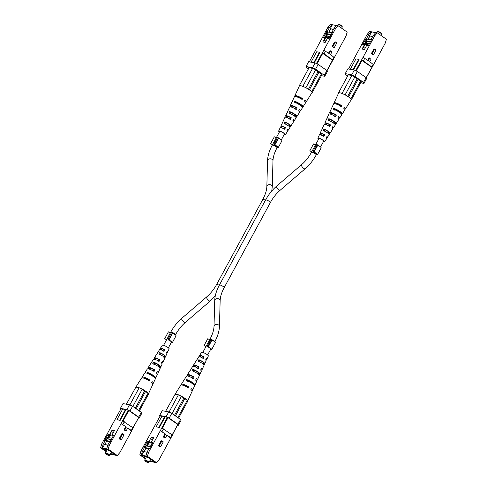 <?xml version="1.0" encoding="UTF-8"?>
<svg xmlns="http://www.w3.org/2000/svg" width="487" height="487" viewBox="0 0 487 487"><rect width="100%" height="100%" fill="white"/><g stroke="black" fill="none" stroke-linecap="round" stroke-linejoin="round"><path stroke-width="0.73" d="M168.788 339.64L172.483 332.834L171.625 332.42L167.93 339.226L168.946 339.981A3.701 0.718 28.5 0 1 172.343 342.635A3.701 0.718 28.5 0 1 171.71 342.714A3.701 0.718 28.5 0 1 171.241 342.592M172.343 342.635L173.567 340.376A3.701 0.718 -151.5 0 0 173.579 340.23L174.62 338.282M168.946 339.981L172.642 333.181A3.701 0.718 28.5 0 1 176.032 335.829L174.663 338.362M166.469 340.005A3.701 0.718 28.5 0 1 165.921 339.433L164.728 338.642L168.423 331.836L170.389 332.785M166.7 339.585L164.728 338.642M172.483 332.834L172.642 333.181M167.93 339.226L168.216 339.865A2.715 0.53 28.5 0 1 171.473 342.166A2.715 0.53 28.5 0 1 171.016 342.221M174.011 339.433L173.78 339.981A3.701 0.718 28.5 0 1 173.774 339.993A3.701 0.718 28.5 0 1 173.658 340.078M173.731 339.95L174.261 339.098M174.407 338.666L174.06 339.463M332.061 46.642L334.198 47.744L332.061 46.642L334.368 42.387A0.974 0.822 100.3 0 1 335.233 41.919L335.987 42.052A0.974 0.822 -79.7 0 1 336.505 43.495L334.198 47.744M331.142 50.977A0.974 0.822 -79.7 0 1 331.659 52.419L330.503 54.55L334.307 57.612L346.038 36.008L347.182 32.112L338.088 25.726L335.537 28.636L323.812 50.24L329.121 53.576L330.277 51.452A0.974 0.822 -79.7 0 1 331.142 50.977L330.387 50.843A0.974 0.822 100.3 0 0 329.522 51.318L328.524 53.156M327.946 27.26L330.49 24.35L331.988 24.624L329.437 27.534L327.946 27.26L309.324 61.873M308.88 68.064L308.703 67.681L312.477 68.363L314.456 69.178L321.968 74.45M334.307 57.612L327.008 70.737M336.456 25.616L331.988 24.624M331.927 33.317L332.195 31.771L334.045 28.368L336.59 25.458L338.088 25.726M327.094 33.804L325.657 37.176M326.911 34.863L326.393 34.766L324.811 37.669M333.54 29.287L330.259 28.696L332.335 24.867M329.437 27.534L327.593 30.937L327.075 30.839L323.496 37.432L325.121 37.724L322.808 41.979L325.2 42.412L327.514 38.163L329.139 38.455L332.718 31.862L332.195 31.771M327.075 30.839L326.393 34.766M321.87 74.621L322.096 75.114L321.749 75.053M318.163 64.387L315.576 69.154L312.526 67.687L306.025 66.512L308.612 61.746L315.113 62.926L318.163 64.387L326.911 70.53L327.361 71.522L324.774 76.282L321.408 75.674M313.78 62.683L319.442 52.261L319.874 52.566L314.328 62.78M316.416 63.547L323.812 50.24M335.537 28.636L334.045 28.368M308.435 68.88L306.475 67.504L306.025 66.512M312.526 67.687L315.113 62.926M315.576 69.154L324.324 75.29L326.911 70.53M324.774 76.282L324.324 75.29M322.151 52.98L332.651 60.345M322.765 53.272L317.025 63.84M326.917 70.542L332.56 60.151M325.578 51.092L324.08 53.856L332.548 59.798L334.045 57.034M324.08 53.856L322.309 53.004M332.804 60.376L332.548 59.798M311.047 62.19L316.708 51.762L319.442 52.261M333.473 29.415L330.521 28.879L328.737 32.16M327.641 34.187L326.217 36.805M325.499 37.992L325.121 37.724M327.593 30.937L327.179 33.305M332.816 46.776L335.123 42.527A0.974 0.822 -79.7 0 1 335.987 42.052M295.372 103.001L295.804 102.13A4.255 0.828 28.5 0 1 299.98 104.34A4.255 0.828 28.5 0 1 301.471 105.965A4.255 0.828 28.5 0 1 301.38 106.044L302.719 106.982L302.214 107.797M289.935 113.867L290.696 112.345A3.847 0.749 28.5 0 1 294.343 114.293A3.847 0.749 28.5 0 1 295.688 115.766A3.847 0.749 28.5 0 1 295.646 115.815L295.165 116.624M284.828 124.088L285.589 122.566A3.446 0.67 28.5 0 1 288.7 124.246A3.446 0.67 28.5 0 1 289.911 125.567A3.446 0.67 28.5 0 1 289.893 125.585L289.041 127.04M284.286 134.394A3.086 0.603 -151.5 0 0 284.743 134.327A3.086 0.603 -151.5 0 0 283.659 133.146A3.086 0.603 -151.5 0 0 280.932 131.66A3.086 0.603 -151.5 0 0 279.325 131.38A3.086 0.603 -151.5 0 0 279.514 131.807M292.967 120.514A4.961 0.968 -151.5 0 0 294.355 120.557A4.961 0.968 -151.5 0 0 293.612 119.425L292.742 120.904A4.846 0.944 28.5 0 1 293.448 121.987L290.855 126.09A4.523 0.883 28.5 0 1 290.739 126.176L289.844 127.606M305.446 102.081A6.428 1.254 -151.5 0 0 306.146 101.911A6.428 1.254 -151.5 0 0 304.929 100.219L304.43 101.065A6.361 1.236 28.5 0 1 305.629 102.727L303.036 106.83A6.039 1.175 28.5 0 1 302.719 106.982M298.677 110.829A5.716 1.114 -151.5 0 0 300.449 110.926A5.716 1.114 -151.5 0 0 299.456 109.508L298.586 110.981A5.607 1.09 28.5 0 1 299.535 112.357L296.948 116.46A5.284 1.029 28.5 0 1 296.735 116.582L295.84 118.012M287.257 130.199A4.2 0.816 -151.5 0 0 288.261 130.187A4.2 0.816 -151.5 0 0 287.762 129.341L286.886 130.82A4.091 0.797 28.5 0 1 287.354 131.618L285.412 134.692A3.847 0.749 28.5 0 1 284.165 134.613M279.398 132.02A3.847 0.749 28.5 0 1 278.649 131.021A3.847 0.749 28.5 0 1 280.652 131.362A3.847 0.749 28.5 0 1 284.061 133.219A3.847 0.749 28.5 0 1 285.412 134.692M299.535 85.724L299.402 85.882A7.153 1.394 28.5 0 1 299.408 85.864A7.153 1.394 28.5 0 1 299.535 85.724A7.153 1.394 28.5 0 1 302.597 86.284A7.153 1.394 28.5 0 1 303.425 86.613A7.153 1.394 28.5 0 1 309.476 89.943A7.153 1.394 28.5 0 1 312.009 92.633A7.153 1.394 28.5 0 1 311.978 92.688L306.146 101.911M300.449 110.926L302.518 107.645A5.978 1.163 -151.5 0 0 300.424 105.35A5.978 1.163 -151.5 0 0 294.057 102.075L294.471 101.193A6.039 1.175 28.5 0 1 300.923 104.51A6.039 1.175 28.5 0 1 303.036 106.83M294.355 120.557L296.041 117.891A5.168 1.004 -151.5 0 0 294.227 115.906A5.168 1.004 -151.5 0 0 288.882 113.124L289.607 111.578A5.284 1.029 28.5 0 1 295.098 114.433A5.284 1.029 28.5 0 1 296.948 116.46M288.261 130.187L289.948 127.521A4.413 0.858 -151.5 0 0 288.401 125.829A4.413 0.858 -151.5 0 0 284.024 123.521L284.749 121.975A4.523 0.883 28.5 0 1 289.272 124.349A4.523 0.883 28.5 0 1 290.855 126.09M292.48 101.454A6.039 1.175 28.5 0 1 292.419 101.065A6.039 1.175 28.5 0 1 292.754 100.882L292.34 101.765A5.978 1.163 -151.5 0 0 292.017 101.941L290.398 105.466A5.716 1.114 -151.5 0 0 291.396 106.86L291.305 107.043M287.683 111.7A5.284 1.029 28.5 0 1 287.659 111.413A5.284 1.029 28.5 0 1 287.89 111.267L287.166 112.814A5.168 1.004 -151.5 0 0 286.953 112.96L285.638 115.821A4.961 0.968 -151.5 0 0 286.386 116.929L286.179 117.349M282.898 121.945A4.523 0.883 28.5 0 1 282.904 121.768A4.523 0.883 28.5 0 1 283.032 121.659L282.308 123.211A4.413 0.858 -151.5 0 0 282.192 123.314L280.877 126.176A4.2 0.816 -151.5 0 0 281.389 127.004L281.06 127.667M292.419 101.065L294.446 96.657A6.361 1.236 28.5 0 1 302.153 99.47L302.652 98.624A6.428 1.254 -151.5 0 0 294.848 95.775A6.428 1.254 -151.5 0 0 295.092 96.456M287.659 111.413L289.686 107.012A5.607 1.09 28.5 0 1 296.315 109.386L297.186 107.913A5.716 1.114 -151.5 0 0 290.398 105.466M282.904 121.768L284.925 117.361A4.846 0.944 28.5 0 1 290.465 119.303L291.342 117.83A4.961 0.968 -151.5 0 0 285.638 115.821M278.649 131.021L280.165 127.716A4.091 0.797 28.5 0 1 284.615 129.219L285.485 127.746A4.2 0.816 -151.5 0 0 280.877 126.176M301.082 99.275L301.563 98.429A4.462 0.871 -151.5 0 0 296.583 96.706A4.462 0.871 -151.5 0 0 296.565 96.779M295.426 109.228L296.273 107.743A4.085 0.797 -151.5 0 0 291.835 106.239A4.085 0.797 -151.5 0 0 292.31 107.024L292.157 107.329M289.765 119.181L290.611 117.696A3.677 0.718 -151.5 0 0 286.764 116.43A3.677 0.718 -151.5 0 0 287.117 117.063L286.861 117.568M284.098 129.128L284.944 127.649A3.275 0.639 -151.5 0 0 281.699 126.614A3.275 0.639 -151.5 0 0 281.93 127.101L281.565 127.807M303.425 86.613L302.597 86.284M321.925 74.73L312.094 92.828M311.662 91.812L321.371 73.927M309.342 89.852L318.918 72.21M308.454 89.261L318.048 71.595M315.594 69.878L305.879 87.776M302.823 86.321L312.557 68.399M309.056 67.742L299.31 85.688M302.652 98.624L301.563 98.429M292.31 107.024L291.396 106.86M297.186 107.913L296.273 107.743M287.117 117.063L286.386 116.929M291.342 117.83L290.611 117.696M281.93 127.101L281.389 127.004M285.485 127.746L284.944 127.649M295.804 102.13L294.471 101.193M290.696 112.345L289.607 111.578M296.735 116.582L295.646 115.815M285.589 122.566L284.749 121.975M290.739 126.176L289.893 125.585M338.106 24.587L338.751 24.411A1.936 0.377 28.5 0 1 339.013 24.417A1.936 0.377 28.5 0 1 340.845 25.208A1.936 0.377 28.5 0 1 342.087 26.219L342.294 26.864A2.429 0.475 -151.5 0 0 341.436 26.042A2.429 0.475 -151.5 0 0 338.428 24.6A2.429 0.475 -151.5 0 0 338.106 24.587A2.429 0.475 -151.5 0 0 338.021 24.648L337.491 25.622M341.618 28.203L342.288 26.968A2.429 0.475 -151.5 0 0 342.294 26.864M326.016 40.92L324.099 40.573L325.949 37.17L329.419 37.937M328.603 37.791L328.323 38.309M325.949 41.048L324.099 40.573M330.119 36.653L327.246 36.129L325.882 37.298M325.559 37.237L325.243 37.816M330.655 28.903L328.877 32.185M331.087 34.863L327.751 34.26L326.448 36.653M327.751 34.26L326.96 33.706L331.288 34.492M332.024 32.757L327.885 32.008L326.96 33.706M328.341 37.602L327.988 38.248M145.382 458.797L139.818 454.888L140.962 450.992L160.126 416.02L161.848 416.336M164.85 433.966L163.693 436.09A0.974 0.822 100.3 0 0 164.21 437.533L164.965 437.673A0.974 0.822 -79.7 0 1 164.448 436.23L165.604 434.106L160.29 430.77L167.406 417.341L161.964 416.129L156.187 426.758L159.359 427.562L165.13 416.927M148.559 452.374L147.409 456.264L145.917 455.996L147.062 452.1L148.559 452.374L160.29 430.77L165.604 434.106M147.409 456.264L156.51 462.65L159.054 459.74L170.785 438.136L170.523 437.557L172.027 434.794L172.288 435.372L170.785 438.136L166.828 435.354M161.154 440.765L158.847 445.021A0.974 0.822 100.3 0 0 159.365 446.463L160.113 446.597A0.974 0.822 -79.7 0 1 159.602 445.155L161.909 440.905L161.154 440.765M164.965 437.673A0.974 0.822 -79.7 0 0 165.83 437.198L166.98 435.074L170.523 437.557M149.667 461.092L154.44 461.956L148.091 457.165L146.569 456.429L141.236 455.461L145.546 458.492L141.413 455.497M149.509 461.378L156.51 462.65M172.118 435.001L177.816 424.512L172.209 435.195M145.984 446.384L144.304 447.863L142.46 451.266L141.309 455.156L145.917 455.996M141.309 455.156L139.818 454.888M141.662 455.406L143.738 451.577L147.044 452.173M148.608 442.61L147.086 445.41L146.569 445.313L143.787 447.766L147.366 441.179L148.194 441.758M148.091 442.513L146.569 445.313M147.062 452.1L148.912 448.697L149.43 448.795L153.009 442.202L151.384 441.904L153.691 437.655L151.299 437.216L148.992 441.472L147.366 441.179M177.676 425.127L178.388 425.254L177.938 424.262L169.19 418.12L166.14 416.659L159.639 415.478L159.992 416.263M167.406 417.341L168.015 417.633L162.262 428.231M177.816 424.512L168.015 417.633M140.962 450.992L142.46 451.266M144.304 447.863L143.787 447.766M177.938 424.262L180.525 419.496L180.975 420.488L178.388 425.254M180.525 419.496L171.777 413.36L169.19 418.12M166.14 416.659L168.727 411.892L162.226 410.718L159.639 415.478M168.727 411.892L171.777 413.36M161.787 428L172.027 434.794M164.691 416.622L158.92 427.257L156.187 426.758M158.92 427.257L159.359 427.562M148.937 442.671L147.068 446.11M145.972 448.137L144.067 451.638M150.3 442.391L148.992 441.472M152.614 438.142L151.299 437.216M152.48 442.677L151.384 441.904M149.272 448.381L145.29 447.656L146.076 448.21L148.894 448.722L150.008 447.73M147.086 445.41L146.423 445.995M163.559 428.852L162.055 431.616M161.909 440.905L163.291 441.873L160.978 446.122A0.974 0.822 -79.7 0 1 160.113 446.597M198.873 359.704L199.676 360.27A3.385 0.657 28.5 0 1 202.708 361.914A3.385 0.657 28.5 0 1 203.901 363.205A3.385 0.657 28.5 0 1 203.889 363.223L204.692 363.789A4.413 0.858 28.5 0 0 204.808 363.686A4.413 0.858 28.5 0 0 203.249 362.011A4.413 0.858 28.5 0 0 198.873 359.704L197.978 361.135A4.523 0.883 -151.5 0 1 202.501 363.515A4.523 0.883 -151.5 0 1 204.096 365.232L202.075 369.639A4.846 0.944 -151.5 0 0 201.356 368.568L200.614 370.071A4.961 0.968 28.5 0 1 201.362 371.179L200.047 374.04A5.168 1.004 28.5 0 1 199.834 374.186L199.11 375.733M203.128 364.751L203.889 363.223M195.695 379.957A5.607 1.09 -151.5 0 0 197.314 379.988L199.341 375.587A5.284 1.029 -151.5 0 0 197.478 373.578A5.284 1.029 -151.5 0 0 191.981 370.729L192.876 369.298L193.929 370.041A3.793 0.737 28.5 0 1 197.497 371.946A3.793 0.737 28.5 0 1 198.83 373.389A3.793 0.737 28.5 0 1 198.781 373.444L199.834 374.186M198.373 374.266L198.781 373.444M186.503 379.513L187.824 380.438A4.219 0.822 28.5 0 1 191.951 382.624A4.219 0.822 28.5 0 1 193.436 384.225A4.219 0.822 28.5 0 1 193.345 384.31L194.66 385.235A5.978 1.163 28.5 0 0 194.983 385.059A5.978 1.163 28.5 0 0 192.876 382.788A5.978 1.163 28.5 0 0 186.503 379.513L185.997 380.329A6.039 1.175 -151.5 0 1 192.45 383.646A6.039 1.175 -151.5 0 1 194.581 385.935L192.554 390.343A6.361 1.236 -151.5 0 0 191.336 388.711L190.91 389.563A6.428 1.254 28.5 0 1 192.152 391.225L187.598 401.118A7.153 1.394 -151.5 0 0 185.066 398.427A7.153 1.394 -151.5 0 0 179.021 395.097L183.916 397.989L174.523 415.289M200.821 369.651A4.846 0.944 -151.5 0 0 202.075 369.639M191.908 390.544A6.361 1.236 -151.5 0 0 192.554 390.343M197.314 379.988A5.607 1.09 -151.5 0 0 196.352 378.642L195.604 380.14A5.716 1.114 28.5 0 1 196.602 381.534L194.983 385.059M205.94 359.333A4.091 0.797 -151.5 0 0 206.835 359.284A4.091 0.797 -151.5 0 0 206.354 358.499L205.611 359.996A4.2 0.816 28.5 0 1 206.123 360.824L204.808 363.686M206.835 359.284L208.351 355.979A3.847 0.749 -151.5 0 0 206.993 354.518A3.847 0.749 -151.5 0 0 201.588 352.308L199.646 355.382A4.091 0.797 -151.5 0 0 200.114 356.18L199.743 356.801M203.968 365.341L204.692 363.789M192.876 369.298A5.168 1.004 28.5 0 1 198.221 372.08A5.168 1.004 28.5 0 1 200.047 374.04M194.52 385.546L194.66 385.235M197.028 359.607A4.413 0.858 28.5 0 1 197.052 359.479A4.413 0.858 28.5 0 1 197.156 359.394L196.261 360.824A4.523 0.883 -151.5 0 0 196.145 360.91L193.552 365.013A4.846 0.944 -151.5 0 0 194.258 366.096L194.033 366.486M190.947 369.329A5.168 1.004 28.5 0 1 190.959 369.109A5.168 1.004 28.5 0 1 191.16 368.988L190.265 370.418A5.284 1.029 -151.5 0 0 190.052 370.54L187.465 374.643A5.607 1.09 -151.5 0 0 188.414 376.019L188.323 376.171M184.488 379.683A5.978 1.163 28.5 0 1 184.482 379.355A5.978 1.163 28.5 0 1 184.786 379.203L184.281 380.018A6.039 1.175 -151.5 0 0 183.964 380.17L181.371 384.273A6.361 1.236 -151.5 0 0 181.554 384.919M178.193 394.762A7.153 1.394 -151.5 0 0 175.131 394.208L179.021 395.097M175.089 394.202L180.854 385.089A6.428 1.254 28.5 0 1 188.639 387.969L189.066 387.11A6.361 1.236 -151.5 0 0 181.371 384.273M184.482 379.355L186.551 376.074A5.716 1.114 28.5 0 1 193.327 378.545L194.076 377.041A5.607 1.09 -151.5 0 0 187.465 374.643M190.959 369.109L192.645 366.443A4.961 0.968 28.5 0 1 198.337 368.47L199.08 366.973A4.846 0.944 -151.5 0 0 193.552 365.013M197.052 359.479L198.739 356.813A4.2 0.816 28.5 0 1 203.335 358.402L204.077 356.904A4.091 0.797 -151.5 0 0 199.646 355.382M187.824 380.438L187.337 381.266M193.929 370.041L193.071 371.496M199.676 360.27L198.824 361.725M187.55 387.774L187.994 386.915A4.426 0.864 -151.5 0 0 183.069 385.205A4.426 0.864 -151.5 0 0 183.045 385.266M192.414 378.375L193.187 376.883A4.024 0.785 -151.5 0 0 188.846 375.404A4.024 0.785 -151.5 0 0 189.297 376.177L189.139 376.457M197.606 368.342L198.379 366.845A3.616 0.706 -151.5 0 0 194.63 365.603A3.616 0.706 -151.5 0 0 194.958 366.224L194.69 366.699M202.793 358.304L203.566 356.807A3.214 0.627 -151.5 0 0 200.413 355.802A3.214 0.627 -151.5 0 0 200.626 356.277L200.242 356.953M177.846 417.621L187.239 400.32L187.69 401.312L178.565 418.12M165.592 411.326L175.131 394.208M183.916 397.989A1.741 0.341 28.5 0 1 184.792 398.603L187.239 400.32M184.792 398.603L175.399 415.898M169.056 412.051L178.419 394.805M181.468 396.272L172.075 413.566M189.066 387.11L187.994 386.915M194.076 377.041L193.187 376.883M189.297 376.177L188.414 376.019M199.08 366.973L198.379 366.845M194.958 366.224L194.258 366.096M204.077 356.904L203.566 356.807M200.626 356.277L200.114 356.18M145.242 460.653A1.936 0.377 -151.5 0 0 144.913 460.781A1.936 0.377 -151.5 0 0 146.155 461.792A1.936 0.377 -151.5 0 0 147.987 462.583A1.936 0.377 -151.5 0 0 148.249 462.589A1.936 0.377 -151.5 0 0 147.391 461.639A1.936 0.377 -151.5 0 0 145.242 460.653M144.913 460.781L144.706 460.136A2.429 0.475 28.5 0 1 144.712 460.032A2.429 0.475 28.5 0 1 145.12 459.984A2.429 0.475 28.5 0 1 148.127 461.426A2.429 0.475 28.5 0 1 148.979 462.352A2.429 0.475 28.5 0 1 148.894 462.413L148.249 462.589M149.923 460.611A4.687 0.913 -151.5 0 0 152.279 461.006A4.687 0.913 -151.5 0 0 150.635 459.217A4.687 0.913 -151.5 0 0 146.502 456.964A4.687 0.913 -151.5 0 0 144.042 456.532A4.687 0.913 -151.5 0 0 145.656 458.297M151.962 442.312L151.518 443.133L147.677 442.713L148.407 441.368M152.139 443.803L152.169 443.255L149.125 442.701M152.169 443.255L152.766 442.153M151.311 445.331L147.835 444.698M148.127 457.19L146.587 456.477L141.388 455.534M154.355 461.761L148.115 457.214M149.692 461.049L154.288 461.883M150.544 446.743L146.216 445.958L145.29 447.656M148.553 441.392L147.336 444.363M151.701 442.129L151.256 442.951M150.708 439.116L152.705 439.475M148.864 442.519L149.308 441.697M313.92 151.701L317.615 144.895L316.751 144.481L313.056 151.287L314.072 152.047A3.701 0.718 28.5 0 1 317.469 154.702A3.701 0.718 28.5 0 1 316.842 154.775A3.701 0.718 28.5 0 1 316.367 154.659M317.469 154.702L318.699 152.437A3.701 0.718 -151.5 0 0 318.705 152.291L319.746 150.349M314.072 152.047L317.767 145.242A3.701 0.718 28.5 0 1 321.164 147.896L319.789 150.428M311.601 152.072A3.701 0.718 28.5 0 1 311.047 151.5L309.86 150.708L313.555 143.902L315.521 144.846M311.826 151.652L309.86 150.708M317.615 144.895L317.767 145.242M313.056 151.287L313.348 151.926A2.715 0.53 28.5 0 1 316.599 154.227A2.715 0.53 28.5 0 1 316.142 154.288M319.137 151.494L318.906 152.047A3.701 0.718 28.5 0 1 318.906 152.054A3.701 0.718 28.5 0 1 318.79 152.139M319.539 150.726L319.192 151.53M334.819 109.666A2.715 0.53 28.5 0 1 338.392 111.304A2.715 0.53 28.5 0 1 339.36 112.266M300.132 105.149A2.715 0.53 -151.5 0 0 299.164 104.188A2.715 0.53 -151.5 0 0 295.591 102.556M371.283 53.753L373.419 54.861L371.283 53.753L373.596 49.504A0.974 0.822 100.3 0 1 374.46 49.029L375.209 49.169A0.974 0.822 -79.7 0 1 375.727 50.605L373.419 54.861M370.363 58.093A0.974 0.822 -79.7 0 1 370.881 59.536L369.724 61.66L373.529 64.722L385.26 43.118L386.41 39.228L377.309 32.842L374.765 35.752L363.034 57.356L368.349 60.692L369.499 58.568A0.974 0.822 -79.7 0 1 370.363 58.093L369.609 57.959A0.974 0.822 100.3 0 0 368.75 58.428L367.746 60.272M367.168 34.376L369.718 31.466L371.21 31.734L368.665 34.644L367.168 34.376L348.546 68.99M348.102 75.181L347.931 74.791L351.699 75.473L353.678 76.289L361.19 81.56M373.529 64.722L366.23 77.853M375.678 32.726L371.21 31.734M371.155 40.433L371.423 38.881L373.267 35.478L375.818 32.568L377.309 32.842M366.321 40.914L364.879 44.287M366.133 41.973L365.615 41.882L364.039 44.786M372.768 36.403L369.481 35.807L371.563 31.978M368.665 34.644L366.821 38.047L366.297 37.956L362.718 44.548L364.343 44.841L362.036 49.096L364.428 49.528L366.735 45.273L368.361 45.571L371.94 38.978L371.423 38.881M366.297 37.956L365.615 41.882M361.098 81.731L361.324 82.23L360.97 82.163M357.391 71.504L354.804 76.264L351.754 74.803L345.253 73.622L347.84 68.862L354.341 70.037L357.391 71.504L366.139 77.64L366.583 78.632L364.002 83.399L360.636 82.79M353.002 69.799L358.663 59.371L359.102 59.682L353.556 69.897M355.638 70.664L363.034 57.356M374.765 35.752L373.267 35.478M347.663 75.99L345.697 74.614L345.253 73.622M351.754 74.803L354.341 70.037M354.804 76.264L363.552 82.406L371.873 67.462M364.002 83.399L363.552 82.406M361.378 60.09L371.782 67.261M361.987 60.382L356.247 70.956M364.806 58.203L363.302 60.972L371.77 66.914L373.273 64.15M363.302 60.972L361.531 60.12M372.031 67.486L371.77 66.914M350.275 69.3L355.93 58.878L358.663 59.371M372.701 36.525L369.749 35.989L367.965 39.277M366.863 41.298L365.439 43.921M364.726 45.108L364.343 44.841M366.821 38.047L366.407 40.415M372.038 53.893L374.351 49.637A0.974 0.822 -79.7 0 1 375.209 49.169M334.593 110.111L335.032 109.24A4.255 0.828 28.5 0 1 339.202 111.45A4.255 0.828 28.5 0 1 340.699 113.081A4.255 0.828 28.5 0 1 340.608 113.154L341.947 114.098L341.436 114.914M329.157 120.977L329.918 119.455A3.847 0.749 28.5 0 1 333.565 121.409A3.847 0.749 28.5 0 1 334.916 122.882A3.847 0.749 28.5 0 1 334.867 122.931L334.392 123.741M324.056 131.198L324.811 129.676A3.446 0.67 28.5 0 1 327.928 131.362A3.446 0.67 28.5 0 1 329.133 132.683A3.446 0.67 28.5 0 1 329.121 132.701L328.262 134.156M323.508 141.51A3.086 0.603 -151.5 0 0 323.965 141.437A3.086 0.603 -151.5 0 0 322.887 140.256A3.086 0.603 -151.5 0 0 320.154 138.771A3.086 0.603 -151.5 0 0 318.547 138.497A3.086 0.603 -151.5 0 0 318.742 138.917M332.195 127.631A4.961 0.968 -151.5 0 0 333.577 127.667A4.961 0.968 -151.5 0 0 332.84 126.541L331.97 128.014A4.846 0.944 28.5 0 1 332.67 129.104L330.083 133.201A4.523 0.883 28.5 0 1 329.961 133.292L329.066 134.716M344.674 109.191A6.428 1.254 -151.5 0 0 345.374 109.021A6.428 1.254 -151.5 0 0 344.151 107.335L343.652 108.181A6.361 1.236 28.5 0 1 344.857 109.843L342.264 113.94A6.039 1.175 28.5 0 1 341.947 114.098M337.905 117.939A5.716 1.114 -151.5 0 0 339.67 118.037A5.716 1.114 -151.5 0 0 338.684 116.618L337.814 118.097A5.607 1.09 28.5 0 1 338.763 119.473L336.17 123.57A5.284 1.029 28.5 0 1 335.957 123.698L335.068 125.122M326.479 137.31A4.2 0.816 -151.5 0 0 327.489 137.297A4.2 0.816 -151.5 0 0 326.984 136.457L326.113 137.931A4.091 0.797 28.5 0 1 326.582 138.734L324.634 141.808A3.847 0.749 28.5 0 1 323.392 141.723M318.62 139.136A3.847 0.749 28.5 0 1 317.871 138.138A3.847 0.749 28.5 0 1 319.874 138.472A3.847 0.749 28.5 0 1 323.289 140.329A3.847 0.749 28.5 0 1 324.634 141.808M338.757 92.84L338.623 92.993A7.153 1.394 28.5 0 1 338.635 92.974A7.153 1.394 28.5 0 1 338.757 92.84A7.153 1.394 28.5 0 1 341.825 93.394A7.153 1.394 28.5 0 1 342.647 93.723A7.153 1.394 28.5 0 1 348.698 97.059A7.153 1.394 28.5 0 1 351.23 99.75A7.153 1.394 28.5 0 1 351.206 99.798L345.374 109.021M339.67 118.037L341.746 114.762A5.978 1.163 -151.5 0 0 339.652 112.467A5.978 1.163 -151.5 0 0 333.278 109.185L333.692 108.303A6.039 1.175 28.5 0 1 340.145 111.62A6.039 1.175 28.5 0 1 342.264 113.94M333.577 127.667L335.263 125.007A5.168 1.004 -151.5 0 0 333.455 123.022A5.168 1.004 -151.5 0 0 328.104 120.24L328.828 118.694A5.284 1.029 28.5 0 1 334.319 121.543A5.284 1.029 28.5 0 1 336.17 123.57M327.489 137.297L329.169 134.637A4.413 0.858 -151.5 0 0 327.629 132.945A4.413 0.858 -151.5 0 0 323.252 130.638L323.971 129.085A4.523 0.883 28.5 0 1 328.494 131.466A4.523 0.883 28.5 0 1 330.083 133.201M331.708 108.564A6.039 1.175 28.5 0 1 331.647 108.175A6.039 1.175 28.5 0 1 331.976 107.992L331.562 108.875A5.978 1.163 -151.5 0 0 331.239 109.058L329.62 112.582A5.716 1.114 -151.5 0 0 330.618 113.976L330.533 114.159M326.911 118.81A5.284 1.029 28.5 0 1 326.887 118.53A5.284 1.029 28.5 0 1 327.112 118.384L326.387 119.93A5.168 1.004 -151.5 0 0 326.174 120.07L324.859 122.937A4.961 0.968 -151.5 0 0 325.614 124.045L325.407 124.465M322.126 129.055A4.523 0.883 28.5 0 1 322.126 128.885A4.523 0.883 28.5 0 1 322.254 128.775L321.536 130.321A4.413 0.858 -151.5 0 0 321.42 130.425L320.099 133.292A4.2 0.816 -151.5 0 0 320.616 134.114L320.288 134.777M331.647 108.175L333.668 103.768A6.361 1.236 28.5 0 1 341.381 106.58L341.874 105.74A6.428 1.254 -151.5 0 0 334.076 102.891A6.428 1.254 -151.5 0 0 334.313 103.567M326.887 118.53L328.914 114.122A5.607 1.09 28.5 0 1 335.537 116.503L336.407 115.023A5.716 1.114 -151.5 0 0 329.62 112.582M322.126 128.885L324.153 124.477A4.846 0.944 28.5 0 1 329.693 126.419L330.563 124.94A4.961 0.968 -151.5 0 0 324.859 122.937M317.871 138.138L319.393 134.832A4.091 0.797 28.5 0 1 323.837 136.336L324.713 134.856A4.2 0.816 -151.5 0 0 320.099 133.292M340.31 106.385L340.79 105.539A4.462 0.871 -151.5 0 0 335.811 103.816A4.462 0.871 -151.5 0 0 335.787 103.895M334.654 116.338L335.494 114.859A4.085 0.797 -151.5 0 0 331.063 113.355A4.085 0.797 -151.5 0 0 331.537 114.141L331.379 114.439M328.993 126.291L329.833 124.812A3.677 0.718 -151.5 0 0 325.992 123.54A3.677 0.718 -151.5 0 0 326.345 124.179L326.083 124.678M323.319 136.244L324.165 134.759A3.275 0.639 -151.5 0 0 320.921 133.73A3.275 0.639 -151.5 0 0 321.158 134.217L320.793 134.923M342.647 93.723L341.825 93.394M361.147 81.84L351.322 99.945M350.883 98.922L360.593 81.043M348.564 96.962L358.146 79.32M347.681 96.377L357.269 78.711M354.822 76.989L345.106 94.886M342.044 93.437L351.778 75.515M348.278 74.858L338.538 92.798M341.874 105.74L340.79 105.539M331.537 114.141L330.618 113.976M336.407 115.023L335.494 114.859M326.345 124.179L325.614 124.045M330.563 124.94L329.833 124.812M321.158 134.217L320.616 134.114M324.713 134.856L324.165 134.759M335.032 109.24L333.692 108.303M329.918 119.455L328.828 118.694M335.957 123.698L334.867 122.931M324.811 129.676L323.971 129.085M329.961 133.292L329.121 132.701M377.328 31.704L377.979 31.527A1.936 0.377 28.5 0 1 378.235 31.533A1.936 0.377 28.5 0 1 380.073 32.325A1.936 0.377 28.5 0 1 381.315 33.335L381.516 33.974A2.429 0.475 -151.5 0 0 380.657 33.153A2.429 0.475 -151.5 0 0 377.656 31.71A2.429 0.475 -151.5 0 0 377.328 31.704A2.429 0.475 -151.5 0 0 377.242 31.758L376.719 32.732M380.84 35.32L381.516 34.078A2.429 0.475 -151.5 0 0 381.516 33.974M365.238 48.036L363.326 47.689L365.171 44.287L368.647 45.054M367.825 44.901L367.545 45.419M365.171 48.158L363.326 47.689M369.341 43.763L366.474 43.246L365.104 44.408M364.781 44.354L364.471 44.932M369.883 36.014L368.099 39.301M370.309 41.979L366.973 41.377L365.676 43.769M366.973 41.377L366.187 40.823L370.516 41.608M371.252 39.873L367.107 39.118L366.187 40.823M367.563 44.719L367.216 45.364M106.16 451.68L100.59 447.772L101.74 443.882L120.898 408.91L122.627 409.22M125.622 426.856L124.465 428.98A0.974 0.822 100.3 0 0 124.982 430.423L125.737 430.557A0.974 0.822 -79.7 0 1 125.22 429.114L126.376 426.989L121.062 423.653L128.184 410.231L122.736 409.013L116.965 419.648L120.131 420.445L125.908 409.817M109.332 445.258L108.187 449.154L106.69 448.88L107.84 444.984L109.332 445.258L121.062 423.653L126.376 426.989M108.187 449.154L117.282 455.534L119.832 452.624L131.563 431.019L131.301 430.447L132.799 427.683L133.061 428.256L131.563 431.019L127.6 428.243M121.933 433.655L119.619 437.904A0.974 0.822 100.3 0 0 120.137 439.347L120.892 439.487A0.974 0.822 -79.7 0 1 120.374 438.044L122.681 433.789L121.933 433.655M125.737 430.557A0.974 0.822 -79.7 0 0 126.602 430.088L127.758 427.957L131.301 430.447M110.439 453.975L115.212 454.84L108.869 450.049L107.341 449.318L102.008 448.35L106.324 451.376M110.281 454.268L117.282 455.534M132.896 427.884L138.679 417.596L132.981 428.085M106.756 439.268L105.082 440.747L103.232 444.15L102.087 448.046L106.69 448.88M102.087 448.046L100.59 447.772M102.434 448.29L104.516 444.461L107.816 445.063M109.386 435.494L107.864 438.294L107.341 438.203L104.559 440.656L108.138 434.063L108.972 434.648M108.863 435.402L107.341 438.203M107.84 444.984L109.685 441.587L110.208 441.679L113.788 435.086L112.162 434.794L114.469 430.538L112.077 430.106L109.764 434.355L108.138 434.063M138.454 418.01L139.16 418.138L138.716 417.146L129.968 411.01L126.918 409.543L120.417 408.368L120.77 409.147M128.184 410.231L128.793 410.523L123.041 421.115M138.588 417.396L128.793 410.523M101.74 443.882L103.232 444.15M105.082 440.747L104.559 440.656M138.716 417.146L141.303 412.386L141.747 413.378L139.16 418.138M141.303 412.386L132.555 406.243L129.968 411.01M126.918 409.543L129.505 404.782L122.998 403.601L120.417 408.368M129.505 404.782L132.555 406.243M122.566 420.89L132.799 427.683M125.469 409.512L119.699 420.141L116.965 419.648M119.699 420.141L120.131 420.445M109.715 435.555L107.846 439M106.744 441.021L104.845 444.521M111.079 435.281L109.764 434.355M113.386 431.025L112.077 430.106M113.258 435.561L112.162 434.794M109.685 441.587L110.78 440.619M107.864 438.294L107.201 438.884M124.331 421.736L122.834 424.5M122.681 433.789L124.063 434.757L121.756 439.012A0.974 0.822 -79.7 0 1 120.892 439.487M159.651 352.594L160.454 353.16A3.385 0.657 28.5 0 1 163.486 354.804A3.385 0.657 28.5 0 1 164.679 356.088A3.385 0.657 28.5 0 1 164.661 356.113L165.464 356.679A4.413 0.858 28.5 0 0 165.58 356.575A4.413 0.858 28.5 0 0 164.028 354.901A4.413 0.858 28.5 0 0 159.651 352.594L158.756 354.019A4.523 0.883 -151.5 0 1 163.279 356.399A4.523 0.883 -151.5 0 1 164.874 358.115L162.847 362.523A4.846 0.944 -151.5 0 0 162.134 361.457L161.386 362.955A4.961 0.968 28.5 0 1 162.141 364.063L160.826 366.93A5.168 1.004 28.5 0 1 160.613 367.07L159.888 368.616M163.906 357.635L164.661 356.113M156.467 372.841A5.607 1.09 -151.5 0 0 158.086 372.878L160.113 368.47A5.284 1.029 -151.5 0 0 158.251 366.468A5.284 1.029 -151.5 0 0 152.76 363.612L153.649 362.188L154.702 362.925A3.793 0.737 28.5 0 1 158.269 364.836A3.793 0.737 28.5 0 1 159.608 366.279A3.793 0.737 28.5 0 1 159.559 366.334L160.613 367.07M159.152 367.149L159.559 366.334M147.281 372.397L148.596 373.322A4.219 0.822 28.5 0 1 152.723 375.507A4.219 0.822 28.5 0 1 154.215 377.115A4.219 0.822 28.5 0 1 154.123 377.2L155.438 378.125A5.978 1.163 28.5 0 0 155.761 377.942A5.978 1.163 28.5 0 0 153.655 375.678A5.978 1.163 28.5 0 0 147.281 372.397L146.77 373.212A6.039 1.175 -151.5 0 1 153.222 376.536A6.039 1.175 -151.5 0 1 155.353 378.825L153.332 383.232A6.361 1.236 -151.5 0 0 152.114 381.595L151.688 382.453A6.428 1.254 28.5 0 1 152.924 384.109L148.377 394.007A7.153 1.394 -151.5 0 0 145.844 391.311A7.153 1.394 -151.5 0 0 139.793 387.981L144.694 390.872L135.301 408.173M161.593 362.535A4.846 0.944 -151.5 0 0 162.847 362.523M152.687 383.433A6.361 1.236 -151.5 0 0 153.332 383.232M158.086 372.878A5.607 1.09 -151.5 0 0 157.124 371.526L156.382 373.024A5.716 1.114 28.5 0 1 157.38 374.418L155.761 377.942M166.712 352.223A4.091 0.797 -151.5 0 0 167.607 352.168A4.091 0.797 -151.5 0 0 167.132 351.383L166.384 352.886A4.2 0.816 28.5 0 1 166.901 353.708L165.58 356.575M167.607 352.168L169.129 348.862A3.847 0.749 -151.5 0 0 167.772 347.408A3.847 0.749 -151.5 0 0 162.366 345.192L160.418 348.266A4.091 0.797 -151.5 0 0 160.887 349.069L160.521 349.69M164.746 358.225L165.464 356.679M153.649 362.188A5.168 1.004 28.5 0 1 158.999 364.97A5.168 1.004 28.5 0 1 160.826 366.93M155.292 378.436L155.438 378.125M157.8 352.491A4.413 0.858 28.5 0 1 157.831 352.363A4.413 0.858 28.5 0 1 157.934 352.284L157.039 353.708A4.523 0.883 -151.5 0 0 156.917 353.799L154.33 357.896A4.846 0.944 -151.5 0 0 155.03 358.986L154.805 359.369M151.719 362.218A5.168 1.004 28.5 0 1 151.737 361.993A5.168 1.004 28.5 0 1 151.932 361.878L151.043 363.302A5.284 1.029 -151.5 0 0 150.83 363.43L148.237 367.527A5.607 1.09 -151.5 0 0 149.186 368.903L149.095 369.061M145.266 372.567A5.978 1.163 28.5 0 1 145.254 372.238A5.978 1.163 28.5 0 1 145.564 372.086L145.053 372.902A6.039 1.175 -151.5 0 0 144.736 373.06L142.143 377.157A6.361 1.236 -151.5 0 0 142.326 377.809M138.972 387.652A7.153 1.394 -151.5 0 0 135.903 387.098L139.793 387.981M135.867 387.086L141.626 377.979A6.428 1.254 28.5 0 1 149.412 380.858L149.838 380A6.361 1.236 -151.5 0 0 142.143 377.157M145.254 372.238L147.33 368.963A5.716 1.114 28.5 0 1 154.105 371.429L154.854 369.931A5.607 1.09 -151.5 0 0 148.237 367.527M151.737 361.993L153.423 359.333A4.961 0.968 28.5 0 1 159.115 361.36L159.858 359.863A4.846 0.944 -151.5 0 0 154.33 357.896M157.831 352.363L159.511 349.703A4.2 0.816 28.5 0 1 164.113 351.285L164.856 349.788A4.091 0.797 -151.5 0 0 160.418 348.266M148.596 373.322L148.109 374.156M154.702 362.925L153.849 364.379M160.454 353.16L159.596 354.609M148.328 380.657L148.766 379.805A4.426 0.864 -151.5 0 0 143.842 378.089A4.426 0.864 -151.5 0 0 143.817 378.156M153.192 371.264L153.965 369.767A4.024 0.785 -151.5 0 0 149.625 368.288A4.024 0.785 -151.5 0 0 150.075 369.061L149.917 369.341M158.385 361.226L159.158 359.735A3.616 0.706 -151.5 0 0 155.408 358.493A3.616 0.706 -151.5 0 0 155.737 359.114L155.463 359.589M163.565 351.188L164.338 349.696A3.214 0.627 -151.5 0 0 161.185 348.692A3.214 0.627 -151.5 0 0 161.404 349.161L161.02 349.836M138.625 410.504L148.018 393.21L148.462 394.202L139.337 411.01M126.364 404.21L135.903 387.098M144.694 390.872A1.741 0.341 28.5 0 1 145.564 391.487L148.018 393.21M145.564 391.487L136.171 408.788M129.828 404.941L139.191 387.695M142.241 389.156L132.848 406.456M149.838 380L148.766 379.805M154.854 369.931L153.965 369.767M150.075 369.061L149.186 368.903M159.858 359.863L159.158 359.735M155.737 359.114L155.03 358.986M164.856 349.788L164.338 349.696M161.404 349.161L160.887 349.069M106.02 453.543A1.936 0.377 -151.5 0 0 105.685 453.665A1.936 0.377 -151.5 0 0 106.927 454.675A1.936 0.377 -151.5 0 0 108.765 455.467A1.936 0.377 -151.5 0 0 109.021 455.473A1.936 0.377 -151.5 0 0 108.169 454.529A1.936 0.377 -151.5 0 0 106.02 453.543M105.685 453.665L105.484 453.026A2.429 0.475 28.5 0 1 105.484 452.922A2.429 0.475 28.5 0 1 105.898 452.867A2.429 0.475 28.5 0 1 108.899 454.31A2.429 0.475 28.5 0 1 109.758 455.242A2.429 0.475 28.5 0 1 109.672 455.296L109.021 455.473M110.701 453.5A4.687 0.913 -151.5 0 0 113.057 453.89A4.687 0.913 -151.5 0 0 111.407 452.1A4.687 0.913 -151.5 0 0 107.274 449.848A4.687 0.913 -151.5 0 0 104.821 449.416A4.687 0.913 -151.5 0 0 106.428 451.181M112.74 435.201L112.296 436.023L108.449 435.603L109.185 434.252M112.917 436.687L112.941 436.139L109.904 435.591M112.941 436.139L113.538 435.043M112.083 438.215L108.613 437.588M108.905 450.073L107.365 449.367L102.185 448.381M110.044 441.265L106.069 440.546L106.854 441.1L109.672 441.612M102.16 448.424L106.336 451.352M115.127 454.651L108.887 450.098M110.464 453.933L115.06 454.767M111.316 439.627L106.988 438.848L106.069 440.546M109.325 434.276L108.108 437.247M112.479 435.019L112.028 435.841M111.486 431.999L113.477 432.365M109.636 435.402L110.086 434.581M274.692 144.59L278.387 137.784L277.523 137.371L273.834 144.176L274.851 144.931A3.701 0.718 28.5 0 1 278.241 147.585A3.701 0.718 28.5 0 1 277.614 147.664A3.701 0.718 28.5 0 1 277.146 147.549M274.851 144.931L278.546 138.131A3.701 0.718 28.5 0 1 281.936 140.78L278.241 147.585M272.373 144.956A3.701 0.718 28.5 0 1 271.825 144.383L270.632 143.592L274.327 136.792L276.293 137.736M272.598 144.536L270.632 143.592M278.387 137.784L278.546 138.131M273.834 144.176L274.12 144.816A2.715 0.53 28.5 0 1 277.377 147.117A2.715 0.53 28.5 0 1 276.914 147.171M208.132 346.537L211.827 339.731L210.962 339.317L207.267 346.123L208.29 346.884A3.701 0.718 28.5 0 1 211.681 349.538A3.701 0.718 28.5 0 1 211.054 349.611A3.701 0.718 28.5 0 1 210.579 349.496M208.29 346.884L211.979 340.078A3.701 0.718 28.5 0 1 215.376 342.732L211.681 349.538M205.812 346.908A3.701 0.718 28.5 0 1 205.258 346.336L204.071 345.545L207.766 338.739L209.733 339.683M206.038 346.488L204.071 345.545M211.827 339.731L211.979 340.078M207.267 346.123L207.559 346.762A2.715 0.53 28.5 0 1 210.816 349.063A2.715 0.53 28.5 0 1 210.354 349.124M335.123 42.527L334.368 42.387M330.277 51.452L329.522 51.318M164.448 436.23L163.693 436.09M159.602 445.155L158.847 445.021M219.43 284.986A2.715 0.53 28.5 0 1 220.848 285.236A2.715 0.53 28.5 0 1 223.247 286.545A2.715 0.53 28.5 0 1 224.197 287.58C221.622 292.431 220.27 296.766 220.148 300.576A2.715 1.875 1.6 0 0 219.345 299.201A2.715 1.875 1.6 0 0 216.417 298.75A2.715 1.875 1.6 0 0 214.724 300.43C214.913 295.591 216.484 290.441 219.43 284.986L265.61 199.932C268.587 194.514 272.282 189.887 276.689 186.052L301.636 164.63A2.715 1.065 49.3 0 0 301.849 166.317A2.715 1.065 49.3 0 0 303.687 168.392A2.715 1.065 49.3 0 0 305.172 168.745C309.586 164.91 313.281 160.284 316.258 154.866L316.599 154.227M301.636 164.63C305.532 161.246 308.813 157.131 311.485 152.279A2.715 0.53 28.5 0 1 312.91 152.528A2.715 0.53 28.5 0 1 315.302 153.831A2.715 0.53 28.5 0 1 316.258 154.866M276.689 186.052A2.715 1.065 49.3 0 0 276.902 187.738A2.715 1.065 49.3 0 0 278.741 189.814A2.715 1.065 49.3 0 0 280.226 190.167C276.336 193.552 273.055 197.667 270.382 202.519A2.715 0.53 28.5 0 0 269.427 201.484A2.715 0.53 28.5 0 0 267.034 200.181A2.715 0.53 28.5 0 0 265.61 199.932M214.724 300.43L214.018 326.247A2.715 1.875 1.6 0 1 215.717 324.567A2.715 1.875 1.6 0 1 218.645 325.018A2.715 1.875 1.6 0 1 219.448 326.393C219.253 331.233 217.683 336.383 214.737 341.837A2.715 0.53 28.5 0 0 213.787 340.803A2.715 0.53 28.5 0 0 211.09 339.378M271.734 191.038L272.276 186.57A2.715 1.875 -178.4 0 0 271.478 185.194A2.715 1.875 -178.4 0 0 268.544 184.743A2.715 1.875 -178.4 0 0 266.852 186.424C266.73 190.234 265.378 194.569 262.803 199.42A2.715 0.53 -151.5 0 1 265.439 200.254M272.276 186.57L272.982 160.753A2.715 1.875 -178.4 0 0 272.178 159.377A2.715 1.875 -178.4 0 0 269.25 158.926A2.715 1.875 -178.4 0 0 267.552 160.607C267.747 155.767 269.317 150.617 272.263 145.163L279.788 131.307M272.982 160.753C273.104 156.942 274.455 152.608 277.03 147.756A2.715 0.53 -151.5 0 0 276.074 146.721A2.715 0.53 -151.5 0 0 273.682 145.412A2.715 0.53 -151.5 0 0 272.263 145.163M219.253 285.309A2.715 0.53 -151.5 0 0 216.618 284.481C213.945 289.333 210.664 293.448 206.774 296.833A2.715 1.065 -130.7 0 0 206.981 298.519A2.715 1.065 -130.7 0 0 208.82 300.595A2.715 1.065 -130.7 0 0 210.311 300.948L185.364 322.37A2.715 1.065 -130.7 0 1 183.873 322.017A2.715 1.065 -130.7 0 1 182.035 319.941A2.715 1.065 -130.7 0 1 181.828 318.255C177.414 322.09 173.719 326.716 170.742 332.134L163.608 345.277M185.364 322.37C181.468 325.754 178.187 329.869 175.515 334.721A2.715 0.53 -151.5 0 0 174.559 333.686A2.715 0.53 -151.5 0 0 172.167 332.384A2.715 0.53 -151.5 0 0 170.742 332.134M214.018 326.247C213.896 330.058 212.545 334.392 209.97 339.244A2.715 0.53 28.5 0 1 210.956 339.336M374.351 49.637L373.596 49.504M369.499 58.568L368.75 58.428M125.22 429.114L124.465 428.98M120.374 438.044L119.619 437.904M294.848 95.775L299.408 85.864M148.979 462.352L150.672 459.241M144.712 460.032L146.398 456.922M318.906 152.054L319.387 151.165M210.311 300.948L215.266 295.962M280.226 190.167L305.172 168.745M320.531 146.995L323.782 141.005M328.007 133.219L328.688 131.965M333.522 123.071L334.173 121.866M220.148 300.576L219.448 326.393M210.816 349.063L207.602 354.98M203.499 362.541L202.835 363.759M198.13 372.427L197.497 373.596M192.408 382.959L192.152 383.439M277.03 147.756L277.377 147.117M281.303 139.879L284.554 133.895M288.785 126.109L289.467 124.849M294.294 115.955L294.945 114.755M171.473 342.166L168.38 347.864M164.271 355.425L163.614 356.642M158.902 365.317L158.269 366.48M153.186 375.848L152.924 376.329M216.618 284.481L262.803 199.42M161.781 348.637L161.112 349.873M156.418 358.517L155.773 359.704M151.049 368.409L150.428 369.548M206.774 296.833L181.828 318.255M281.669 127.844L282.363 126.565M287.184 117.684L287.847 116.46M292.687 107.536L293.326 106.367M266.852 186.424L267.552 160.607M224.197 287.58L270.382 202.519M209.97 339.244L202.835 352.387M201.009 355.753L200.34 356.983M195.646 365.627L195.001 366.814M190.271 375.526L189.656 376.658M311.485 152.279L319.009 138.418M320.89 134.954L321.584 133.675M326.406 124.8L327.069 123.57M331.915 114.652L332.548 113.483M334.076 102.891L338.635 92.974M109.758 455.242L111.444 452.131M105.484 452.922L107.177 449.811"/></g></svg>
